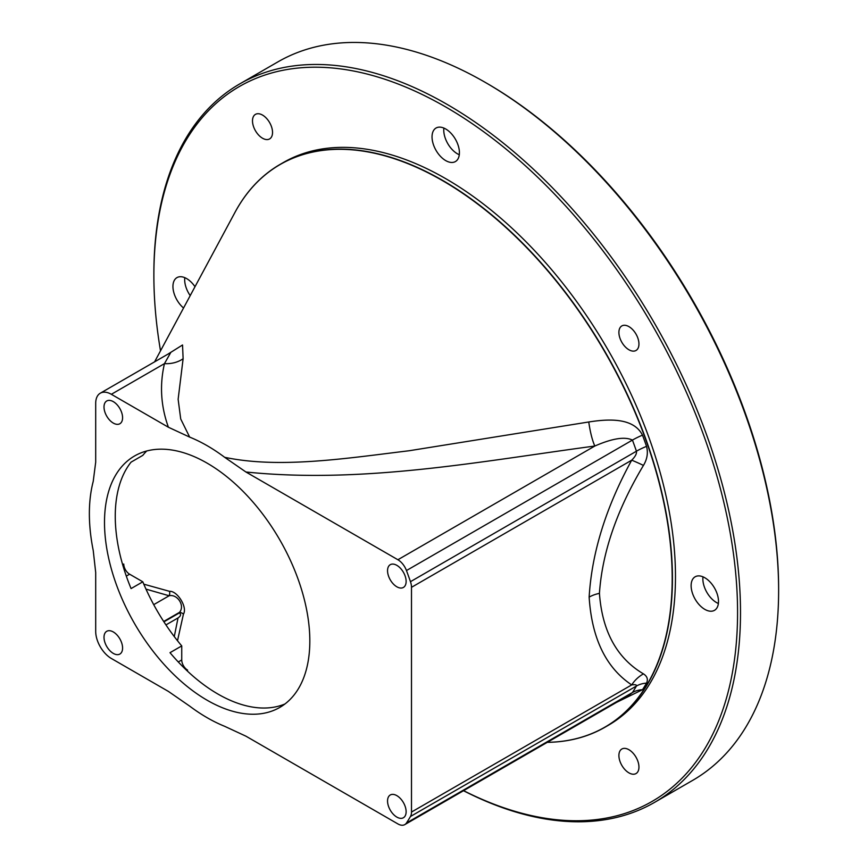<?xml version="1.0" encoding="UTF-8"?>
<svg xmlns="http://www.w3.org/2000/svg" width="868" height="868" viewBox="0 0 868 868"><rect width="100%" height="100%" fill="white"/><g stroke="black" fill="none" stroke-linecap="round" stroke-linejoin="round"><path stroke-width="1.3" d="M463.599 790.661A412.734 238.288 -120 0 0 737.572 612.472A412.734 238.288 -120 0 0 445.718 106.981A412.734 238.288 -120 0 0 153.875 275.481A412.734 238.288 -120 0 0 160.515 350.824M463.501 790.715A414.806 239.492 -120 0 0 654.591 802.357A414.806 239.492 -120 0 0 740.502 612.472A414.806 239.492 -120 0 0 559.437 195.029A414.806 239.492 -120 0 0 239.785 83.892A414.806 239.492 -120 0 0 153.875 273.789L153.875 275.481M654.591 802.357L692.718 780.343A414.806 239.492 -120 0 0 778.629 590.457A414.806 239.492 -120 0 0 485.32 82.427A414.806 239.492 -120 0 0 277.912 61.878L239.785 83.892M778.629 590.457L778.629 588.764A412.734 238.288 -120 0 0 486.785 83.274L485.32 82.427M547.285 742.346A324.936 187.596 -120 0 0 605.137 727.134A324.936 187.596 -120 0 0 672.44 578.381A324.936 187.596 -120 0 0 530.598 251.384A324.936 187.596 -120 0 0 280.212 164.334A324.936 187.596 -120 0 0 234.414 213.43M605.137 727.134L608.186 725.377A324.936 187.596 -120 0 0 675.478 576.623A324.936 187.596 -120 0 0 533.646 249.626A324.936 187.596 -120 0 0 283.261 162.576L280.212 164.334M704.816 577.752A19.356 11.175 60 0 1 717.456 594.808A19.356 11.175 60 0 1 714.494 610.323A19.356 11.175 60 0 1 704.816 609.369A19.356 11.175 60 0 1 692.165 592.312A19.356 11.175 60 0 1 695.138 576.797A19.356 11.175 60 0 1 704.816 577.752M183.549 308.01A19.356 11.175 60 0 1 173.47 291.149A19.356 11.175 60 0 1 176.953 277.619A19.356 11.175 60 0 1 186.631 278.585A19.356 11.175 60 0 1 194.996 286.722M445.718 128.996A19.356 11.175 60 0 1 458.369 146.052A19.356 11.175 60 0 1 455.396 161.567A19.356 11.175 60 0 1 445.718 160.602A19.356 11.175 60 0 1 433.078 143.546A19.356 11.175 60 0 1 436.04 128.03A19.356 11.175 60 0 1 445.718 128.996M262.516 115.075A14.17 8.181 60 0 1 271.771 127.563A14.17 8.181 60 0 1 269.601 138.923A14.17 8.181 60 0 1 262.516 138.218A14.17 8.181 60 0 1 253.261 125.73A14.17 8.181 60 0 1 255.431 114.381A14.17 8.181 60 0 1 262.516 115.075M628.931 749.724A14.17 8.181 60 0 1 638.186 762.212A14.17 8.181 60 0 1 636.016 773.572A14.17 8.181 60 0 1 628.931 772.867A14.17 8.181 60 0 1 619.665 760.379A14.17 8.181 60 0 1 621.846 749.019A14.17 8.181 60 0 1 628.931 749.724M628.931 326.628A14.17 8.181 60 0 1 638.186 339.117A14.17 8.181 60 0 1 636.016 350.477A14.17 8.181 60 0 1 628.931 349.771A14.17 8.181 60 0 1 619.665 337.283A14.17 8.181 60 0 1 621.846 325.923A14.17 8.181 60 0 1 628.931 326.628M718.379 603.51A19.356 11.175 60 0 1 716.545 602.587A19.356 11.175 60 0 1 702.982 576.84M459.281 154.743A19.356 11.175 60 0 1 457.458 153.831A19.356 11.175 60 0 1 443.884 128.073M190.211 295.608A19.356 11.175 60 0 1 184.797 277.662M170.725 352.549L164.453 363.638C159.517 385.023 160.83 406.224 168.403 427.24L111.343 394.3A22.123 12.77 -120 0 0 100.287 393.204A22.123 12.77 -120 0 0 95.697 403.327L95.697 462.221L93.223 481.404A166.58 96.174 -120 0 0 93.223 550.453L95.697 572.489L95.697 631.383A22.123 12.77 -120 0 0 111.343 658.476L168.403 691.416L189.658 706.107A166.58 96.174 -120 0 0 224.66 726.31L245.915 736.173L397.891 823.916A13.823 7.986 -120 0 0 404.803 824.6A13.823 7.986 -120 0 0 406.463 823.005A321.475 185.6 -120 0 0 410.466 816.495A13.823 7.986 -120 0 0 411.497 812.047L411.497 587.321A13.823 7.986 -120 0 0 410.466 581.679A321.475 185.6 -120 0 0 406.463 570.547A13.823 7.986 -120 0 0 397.891 559.741L245.915 471.997L224.66 457.306C279.68 468.937 347.059 458.25 409.175 450.742L588.775 421.978A27.657 5.783 -98.7 0 0 594.83 446.033C612.331 438.383 624.873 436.398 632.436 440.087A27.657 6.326 -20.4 0 1 642.494 435.139C633.26 417.063 607.416 419.081 588.775 421.978M410.466 581.679L636.439 451.208C636.862 453.639 635.278 456.633 631.698 460.192A27.657 1.975 -152.9 0 1 643.448 465.411C616.898 509.809 602.218 552.471 599.43 593.365C602.218 631.34 616.898 658.172 643.448 673.872C647.224 676.291 648.244 679.373 646.53 683.138A27.657 21.418 30 0 0 636.439 686.035C636.862 684.798 635.278 684.429 631.698 684.906A27.657 22.492 128.7 0 1 643.448 673.872M628.573 695.409L632.436 692.534A321.475 185.6 -120 0 0 636.439 686.035L410.466 816.495M616.367 702.451L642.494 689.702A27.657 21.678 33.2 0 0 632.436 692.534L406.463 823.005M642.494 689.702A324.155 187.152 -120 0 0 646.53 683.138M406.463 570.547L632.436 440.087A321.475 185.6 -120 0 1 636.439 451.208A27.657 7.139 160.9 0 1 646.53 446.358C648.244 452.825 647.224 459.172 643.448 465.411M646.53 446.358A324.155 187.152 -120 0 0 642.494 435.139M224.66 457.306A166.58 96.174 -120 0 0 189.658 437.103L168.403 427.24M207.159 700.248A145.184 83.816 -120 0 0 279.746 707.442A145.184 83.816 -120 0 0 302.01 591.097A145.184 83.816 -120 0 0 207.159 463.165A145.184 83.816 -120 0 0 134.573 455.971A145.184 83.816 -120 0 0 112.319 572.316A145.184 83.816 -120 0 0 207.159 700.248M396.839 817.092A13.139 7.584 -120 0 0 403.403 817.743A13.139 7.584 -120 0 0 405.421 807.218A13.139 7.584 -120 0 0 396.839 795.641A13.139 7.584 -120 0 0 390.264 794.99A13.139 7.584 -120 0 0 388.256 805.515A13.139 7.584 -120 0 0 396.839 817.092M396.839 586.79A13.139 7.584 -120 0 0 403.403 587.441A13.139 7.584 -120 0 0 405.421 576.905A13.139 7.584 -120 0 0 396.839 565.339A13.139 7.584 -120 0 0 390.264 564.688A13.139 7.584 -120 0 0 388.256 575.213A13.139 7.584 -120 0 0 396.839 586.79M113.296 653.398A13.139 7.584 -120 0 0 119.871 654.049A13.139 7.584 -120 0 0 121.878 643.524A13.139 7.584 -120 0 0 113.296 631.947A13.139 7.584 -120 0 0 106.731 631.296A13.139 7.584 -120 0 0 104.713 641.821A13.139 7.584 -120 0 0 113.296 653.398M113.296 423.085A13.139 7.584 -120 0 0 119.871 423.736A13.139 7.584 -120 0 0 121.878 413.211A13.139 7.584 -120 0 0 113.296 401.634A13.139 7.584 -120 0 0 106.731 400.983A13.139 7.584 -120 0 0 104.713 411.508A13.139 7.584 -120 0 0 113.296 423.085M111.343 394.3L164.453 363.638A27.657 22.47 -170.1 0 0 183.115 358.734L178.135 399.28L180.718 418.984L189.658 437.103M167.871 354.177L182.54 344.987L183.115 358.734M146.692 451.002A145.184 83.816 -120 0 0 142.808 455.364L131.079 462.134A145.184 83.816 -120 0 0 131.079 588.58L142.808 581.81A145.184 83.816 -120 0 0 181.737 645.911L181.737 659.962A8.3 4.785 -120 0 0 187.607 670.118L186.859 670.552M181.737 645.911L170.009 652.682A145.184 83.816 -120 0 0 284.932 703.991M163.922 621.835L179.307 612.949C181.314 614.284 180.891 615.944 178.038 617.929L165.951 624.906M177.506 640.725L183.43 614.143A5.533 4.459 -165 0 0 179.459 612.374L163.694 621.477M143.806 584.175L169.51 591.325C177.267 590.631 187.781 607.394 183.43 614.143M145.987 589.122L169.119 595.774C177.419 593.755 185.318 605.886 179.459 612.374L179.307 612.949M153.712 604.66L169.119 595.774A5.533 4.448 -76.4 0 0 169.51 591.325M122.648 564.667L123.744 564.037A8.3 4.785 -120 0 0 129.614 574.193L142.808 581.81M547.307 742.324A324.816 187.531 -120 0 0 672.19 578.435A324.816 187.531 -120 0 0 492.916 216.186A324.816 187.531 -120 0 0 234.957 212.421L154.591 361.847M245.915 471.997C363.54 484.062 481.165 461.244 594.83 446.033L397.891 559.741M411.497 587.321L631.698 460.192C605.994 507.042 591.802 552.688 589.144 597.119C591.802 638.479 605.994 667.742 631.698 684.906L411.497 812.047M599.43 593.365A27.657 15.971 0 0 0 589.144 597.119M174.273 636.57L178.038 617.929M178.276 661.958L181.737 659.962M126.305 576.102L129.614 574.193M628.606 695.398L404.803 824.6M170.421 352.712L100.287 393.204"/></g></svg>
